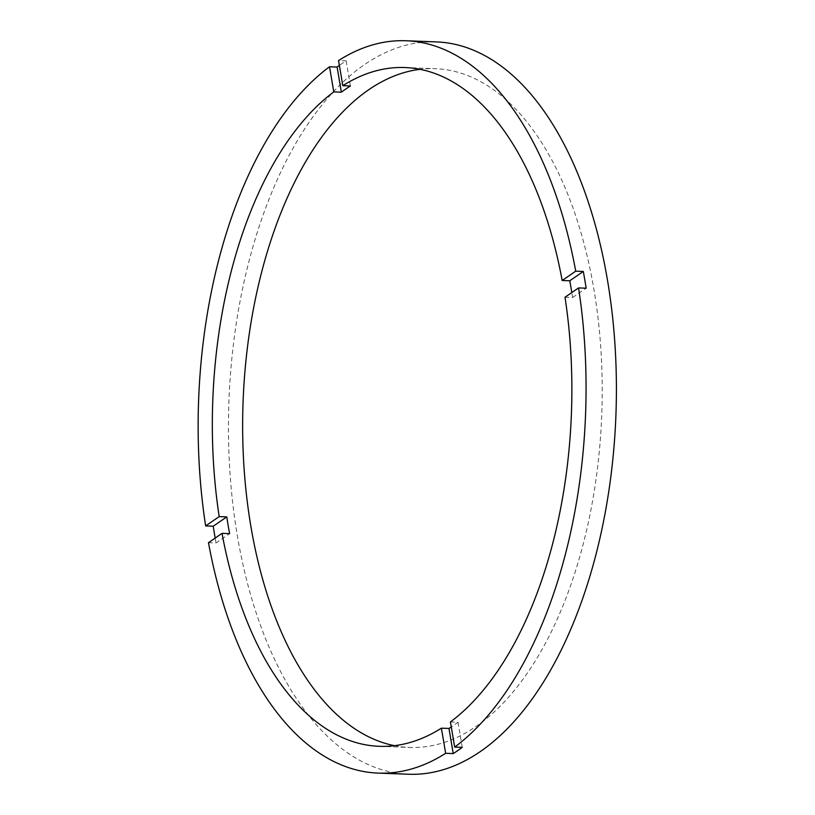 <?xml version="1.0" encoding="UTF-8"?>
<svg xmlns="http://www.w3.org/2000/svg" width="815" height="815" viewBox="0 0 815 815"><rect width="100%" height="100%" fill="white"/><g stroke="black" fill="none" stroke-linecap="round" stroke-linejoin="round"><path stroke-width="0.61" stroke-dasharray="4.08 3.06" d="M565.009 297.251L572.599 297.536A339.631 179.473 -87.8 0 0 571.814 292.565M450.43 721.958L458.01 722.243A339.631 179.473 -87.8 0 1 453.517 725.462A339.631 179.473 -87.8 0 1 451.276 726.97M394.521 745.674A339.631 179.473 -87.8 0 0 409.639 747.457A339.631 179.473 -87.8 0 0 476.255 726.318A339.631 179.473 -87.8 0 0 601.012 351.408A339.631 179.473 -87.8 0 0 435.22 68.684A339.631 179.473 -87.8 0 0 420.01 69.326M350.389 85.972L346.141 60.84A366.434 193.644 -87.8 0 0 341.607 63.845A366.434 193.644 -87.8 0 0 339.376 65.404M436.239 41.891A366.434 193.644 -87.8 0 0 364.356 64.701A366.434 193.644 -87.8 0 0 229.749 469.206A366.434 193.644 -87.8 0 0 408.631 774.25M208.477 542.688L216.057 542.973L229.606 533.642M215.18 538.073A366.434 193.644 -87.8 0 0 216.057 542.973M346.141 60.84L338.561 60.554M462.258 747.375L458.01 722.243M572.599 297.536L586.148 288.204M404.892 67.543L435.22 68.684M379.311 746.316L409.639 747.457"/><path stroke-width="1.22" d="M378.303 773.109A366.434 193.644 -87.8 0 1 208.477 542.688L222.026 533.356L229.606 533.642A339.631 179.473 -87.8 0 1 226.774 516.893L213.224 526.215L205.645 525.93A366.434 193.644 -87.8 0 1 329.525 66.769L333.783 91.901L341.363 92.187A339.631 179.473 -87.8 0 1 345.855 88.967A339.631 179.473 -87.8 0 1 350.389 85.972L342.809 85.687L338.561 60.554A366.434 193.644 -87.8 0 1 405.901 40.75L436.239 41.891A366.434 193.644 -87.8 0 1 615.111 346.935A366.434 193.644 -87.8 0 1 480.514 751.44A366.434 193.644 -87.8 0 1 408.631 774.25L378.303 773.109A366.434 193.644 -87.8 0 0 445.652 753.305L453.232 753.59A366.434 193.644 -87.8 0 0 457.765 750.584A366.434 193.644 -87.8 0 0 462.258 747.375L454.678 747.09L450.43 721.958A339.631 179.473 -87.8 0 0 565.009 297.251L578.558 287.919A366.434 193.644 -87.8 0 1 454.678 747.09M405.901 40.75A366.434 193.644 -87.8 0 1 575.726 271.171L562.177 280.503A339.631 179.473 -87.8 0 0 404.892 67.543A339.631 179.473 -87.8 0 0 342.809 85.687M562.177 280.503L569.766 280.788A339.631 179.473 -87.8 0 1 571.814 292.565M420.01 69.326A339.631 179.473 -87.8 0 0 368.604 89.823A339.631 179.473 -87.8 0 0 243.125 450.522A339.631 179.473 -87.8 0 0 394.521 745.674M339.376 65.404A366.434 193.644 -87.8 0 0 337.115 67.054L341.363 92.187M213.224 526.215A366.434 193.644 -87.8 0 0 215.18 538.073M329.525 66.769L337.115 67.054M222.026 533.356A339.631 179.473 -87.8 0 0 379.311 746.316A339.631 179.473 -87.8 0 0 441.394 728.172L445.652 753.305M333.783 91.901A339.631 179.473 -87.8 0 0 219.194 516.608L205.645 525.93M575.726 271.171L583.306 271.456L569.766 280.788M578.558 287.919L586.148 288.204A366.434 193.644 -87.8 0 0 583.306 271.456M441.394 728.172L448.984 728.457A339.631 179.473 -87.8 0 0 451.276 726.97M226.774 516.893L219.194 516.608M448.984 728.457L453.232 753.59"/></g></svg>
